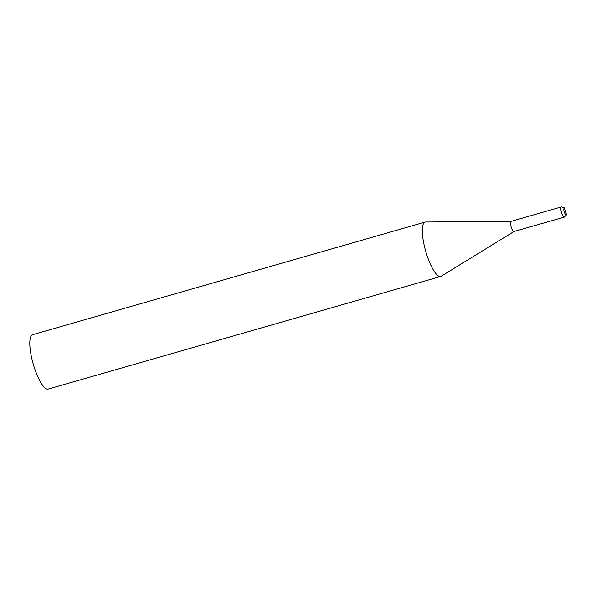 <?xml version="1.0" encoding="UTF-8"?>
<svg xmlns="http://www.w3.org/2000/svg" width="596" height="596" viewBox="0 0 596 596"><rect width="100%" height="100%" fill="white"/><g stroke="black" fill="none" stroke-linecap="round" stroke-linejoin="round"><path stroke-width="0.89" d="M513.968 231.531L441.211 276.246A28.288 7.465 -106 0 1 440.705 276.47A28.288 7.465 -106 0 1 425.827 251.683A28.288 7.465 -106 0 1 425.104 222.092A28.288 7.465 -106 0 1 425.648 222.01L511.048 221.354M440.705 276.47L48.187 389.084A28.288 7.465 -106 0 1 33.309 364.298A28.288 7.465 -106 0 1 32.586 334.706L425.104 222.092M513.938 231.539A5.297 1.401 -106 0 1 513.916 231.546A5.297 1.401 -106 0 1 511.137 226.905A5.297 1.401 -106 0 1 510.981 221.369A5.297 1.401 -106 0 1 510.995 221.369A5.297 1.401 -106 0 1 511.018 221.362M561.38 206.916A5.297 1.401 74 0 0 561.35 206.916A5.297 1.401 74 0 0 561.335 206.924A5.297 1.401 74 0 0 561.477 212.429A5.297 1.401 74 0 0 564.27 217.1A5.297 1.401 74 0 0 564.293 217.093M565.76 214.322A3.032 0.797 74 0 0 565.671 211.148A3.032 0.797 74 0 0 564.062 208.496A3.032 0.797 74 0 0 564.151 211.662A3.032 0.797 74 0 0 565.76 214.322M510.995 221.369L561.35 206.916C565.358 208.041 562.684 205.493 565.76 211.17C566.319 215.394 566.975 214.806 564.39 217.063L513.916 231.546"/></g></svg>
